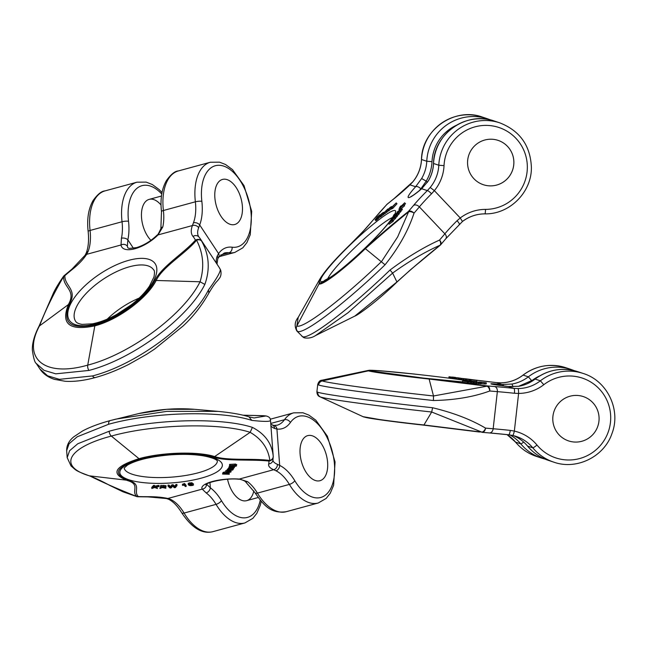 <?xml version="1.0" encoding="UTF-8"?>
<svg xmlns="http://www.w3.org/2000/svg" width="647" height="647" viewBox="0 0 647 647"><rect width="100%" height="100%" fill="white"/><g stroke="black" fill="none" stroke-linecap="round" stroke-linejoin="round"><path stroke-width="0.97" d="M484.781 383.897L486.188 383.986L486.318 382.83L479.815 382.24M472.981 383.372L473.531 383.404L473.669 382.248L473.119 382.207L472.981 383.372L471.388 383.153M475.86 383.574L476.499 383.622L476.637 382.466L475.99 382.417L475.86 383.574L473.014 383.25M453.062 378.446L454.356 378.519L454.485 377.363L453.191 377.29L453.062 378.446L451.962 378.341L448.872 377.945L449.002 376.789L455.351 377.549M484.53 384.011L484.902 382.854L484.53 384.011L481.101 383.598M458.068 379.077L458.723 379.15M456.75 378.972L458.48 379.158L458.61 377.994L456.879 377.816L456.75 378.972L454.687 378.681L454.817 377.524L454.946 378.738M467.546 381.762L468.193 381.811L468.056 382.975L462.379 382.207L462.508 381.051L467.546 381.762L467.417 382.919M468.193 381.811L471.509 382.086L471.38 383.242L468.072 382.887M466.697 380.25L469.326 380.662M478.651 383.76L479.144 383.792L479.273 382.628L478.78 382.603L478.651 383.76L476.516 383.509M480.608 383.873L481.069 383.897L481.198 382.733L480.737 382.709L480.608 383.873L479.152 383.695M471.048 381.043L476.815 381.576L476.944 380.412L471.178 379.878L471.048 381.043L470.555 380.962L470.684 379.805L471.348 379.862L470.458 379.757L470.329 380.921L471.218 381.026M470.458 379.757L469.447 379.595L469.318 380.76L470.329 380.921M463.26 378.697L458.82 378.083L466.212 378.907L463.26 378.697L463.131 379.862L465.468 380.04M461.028 378.39L460.899 379.546L463.139 379.789M458.82 378.083L458.691 379.239L460.907 379.482M578.555 395.543A23.357 23.13 108.3 0 0 568.592 440.914A23.357 23.13 108.3 0 0 598.936 421.246A23.357 23.13 108.3 0 0 578.555 395.543A23.357 23.13 108.3 0 0 568.592 440.914A23.357 23.13 108.3 0 0 597.893 426.017A23.357 23.13 108.3 0 0 578.555 395.543M369.898 370.755C368.774 369.688 383.833 370.812 415.075 374.12L380.04 370.763C366.364 369.858 369.947 370.424 368.167 370.448L368.418 370.836A4.675 4.626 -71.7 0 1 369.898 370.755C373.093 371.936 401.172 375.737 429.058 378.754L487.159 385.903A4.675 3.13 95 0 1 489.739 390.998C473.58 396.918 454.809 400.089 433.417 400.517C379.368 394.662 324.616 387.262 318.623 384.997A4.675 4.626 -71.7 0 1 322.271 380.937C328.102 383.137 381.099 390.303 433.498 395.972L487.062 386.17L429.228 379.053C400.663 375.964 371.588 372.033 368.418 370.836L322.271 380.937L321.818 380.234C319.958 380.315 318.599 381.73 317.717 384.488L318.623 384.997M494.437 386.518A4.675 3.478 94.6 0 1 497.357 391.637A102.776 2.968 -173.6 0 1 489.739 390.998A4.675 3.017 -102.1 0 0 487.062 386.17L487.159 385.903A98.109 2.839 6.4 0 0 494.437 386.518A39.71 1.148 -173.6 0 1 513.791 388.354L517.988 388.556A4.675 0.615 89.6 0 1 518.611 393.433L514.438 393.263A35.035 1.011 6.4 0 0 497.357 391.637L493.16 428.759A102.776 2.968 -173.6 0 1 485.541 428.12C471.024 419.547 453.377 412.754 432.6 407.747C378.552 401.9 323.799 394.492 317.806 392.228A4.675 4.626 108.3 0 0 320.459 396.975C326.29 399.175 379.288 406.34 431.686 412.01L481.869 432.115L424.036 424.982C395.471 421.893 366.404 417.962 363.226 416.757L319.933 396.773L363.226 416.757A4.675 4.626 108.3 0 0 363.711 416.951A4.675 4.626 108.3 0 0 363.719 416.951M517.988 388.556A37.372 37.008 108.3 0 0 540.374 380.808L535.134 379.069A37.372 37.008 -71.7 0 1 518.684 386.299L508.154 386.494A25.694 0.744 -173.6 0 1 491.081 383.954A25.694 0.744 -173.6 0 1 502.08 384.48A4.675 2.628 -84.7 0 1 503.673 385.919M482.161 432.333A98.109 2.839 6.4 0 0 489.189 432.916A39.71 1.148 -173.6 0 1 508.55 434.76L512.691 435.447A4.675 0.647 -77.2 0 0 514.349 431.104L510.24 430.384A35.035 1.011 6.4 0 0 493.16 428.759A4.675 3.478 -85.4 0 1 489.342 432.932L482.039 432.325A4.675 3.13 -85 0 0 485.541 428.12A4.675 3.081 112.2 0 1 481.869 432.115L423.834 425.16L431.686 412.01L432.6 407.747M508.154 386.494L513.791 388.354A4.675 1.189 96 0 1 514.438 393.263M518.611 386.308A4.675 0.574 80.3 0 1 518.643 386.291L535.134 379.069A46.721 46.261 108.3 0 1 577.86 371.702C562.421 367.051 548.163 369.51 535.077 379.069L535.069 379.118M512.869 386.777A4.675 0.574 -99.7 0 0 511.898 384.051L502.08 384.48L496.443 382.612L500.713 382.838A4.675 0.615 -90.4 0 0 500.665 382.838M489.189 432.916A4.675 3.478 -85.4 0 0 489.342 432.932L508.582 434.768A4.675 1.189 -84 0 0 510.24 430.384M484.66 382.854L478.052 382.037L484.902 382.854M453.66 377.266L451.274 377.055L453.636 377.274M451.97 377.136L451.274 377.055M455.512 377.403L454.687 377.33L454.558 378.495M454.752 377.33L452.488 377.072M452.488 377.055L453.191 377.29L452.091 377.177L451.962 378.341M452.091 377.177L450.951 377.039L450.822 378.204M450.951 377.039L450.069 376.902L449.94 378.066M450.069 376.902L449.616 378.042M449.754 376.886L449.002 376.789M458.86 377.929L456.58 377.686L458.86 377.969M456.879 377.816L459.483 378.139M460.26 378.099L458.844 378.083M458.852 377.994L456.127 377.694M455.803 377.638L458.61 377.994M455.836 377.686L455.706 378.843M470.717 382.021L470.587 383.178M471.509 382.086L465.452 381.423M465.468 381.293L462.508 381.051M467.7 379.296L468.719 379.401L467.7 379.296M466.374 379.102L466.786 379.118M467.886 379.215L466.163 379.126L467.878 379.247M466.827 379.093L466.163 379.126L466.026 380.282M468.832 379.296L470.733 379.684M478.78 382.603L471.752 381.827M471.76 381.762L473.539 381.948M473.547 381.859L479.273 382.628M475.399 381.965L481.198 382.733M480.737 382.709L475.391 382.086M469.94 381.673L472.132 381.94L469.932 381.746M473.119 382.207L467.474 381.617M467.49 381.455L476.637 382.466M475.99 382.417L474.3 382.223L474.17 383.38M474.3 382.223L473.135 382.175M473.151 382.094L472.496 382.094M472.504 382.021L472.1 382.037M471.784 381.956L473.669 382.248M469.447 379.595L476.944 380.412M471.178 379.878L470.684 379.805M469.811 379.668L469.682 380.832M463.923 378.794L463.794 379.951M461.707 378.479L461.578 379.643M459.491 378.171L459.354 379.336M485.485 382.749L482.516 382.393L485.517 382.741M479.362 382.021L481.465 382.312M481.4 382.223L480.624 382.207M480.632 382.142L480.131 382.126M480.211 382.142L486.188 382.798M482.387 382.426L481.772 382.304M161.03 205.034A23.357 12.883 74.8 0 0 149.158 199.381A23.357 12.883 74.8 0 0 141.467 216.486A23.357 12.883 74.8 0 0 150.921 240.336M199.195 237.336A102.776 43.85 146.6 0 1 200.441 239.01L219.042 267.235A102.776 43.85 146.6 0 1 220.295 269.443C220.514 271.966 216.575 278.8 208.463 289.929C191.722 323.662 136.428 364.682 92.529 375.931A4.675 2.58 74.8 0 0 95.246 377.565M95.19 324.77C117.883 318.898 146.287 297.846 154.932 280.442C161.604 266.621 183.23 253.761 195.41 240.166A98.109 41.853 -33.4 0 0 193.024 236.454A4.675 4.222 -39.8 0 1 198.944 236.996L200.441 239.01A102.776 43.85 146.6 0 1 201.694 241.226C209.175 254.764 210.226 269.168 204.84 284.429C188.099 318.162 132.813 359.182 88.906 370.44A4.675 2.58 -105.2 0 1 87.733 365.118C44.376 377.565 21.513 358.64 39.742 325.392C45.347 310.552 53.353 294.199 63.746 276.326C62.573 287.171 76.467 289.977 68.59 304.147C60.486 323.864 69.237 331.102 94.826 325.862L87.733 365.118C130.298 354.192 183.821 314.482 200.069 281.777C204.509 267.26 203.344 253.398 196.583 240.191C185.277 253.786 163.052 266.427 156.242 280.305C147.403 298.13 118.118 319.893 94.826 325.862A4.675 2.58 -105.2 0 1 95.19 324.77C70.288 329.857 61.78 322.821 69.658 303.637C77.624 289.468 64.498 286.063 64.862 275.679A98.109 41.853 146.6 0 1 72.561 269.225A39.71 16.943 -33.4 0 0 86.649 254.328L88.146 251.44A4.675 3.098 -159.3 0 0 86.261 252.961C88.421 247.17 89.051 240.021 88.154 231.537A4.675 1.043 -6.5 0 1 90.07 230.453L122.04 221.751A46.721 25.759 -105.2 0 1 137.002 182.187L146.149 182.106L152.344 184.532L159.227 189.636L162.033 192.531M157.067 235.136C150.913 241.072 144.103 245.221 136.646 247.591L129.214 248.432L128.009 247.963A21.019 8.969 146.6 0 1 127.386 246.305L127.847 239.802A4.675 2.677 -167.6 0 0 121.434 238.217L121.021 244.978A25.694 10.959 -33.4 0 0 134.932 248.747A25.694 10.959 -33.4 0 0 158.054 234.901A4.675 1.852 44.9 0 0 157.067 235.136C157.553 235.371 158.83 233.179 160.885 228.569A4.675 2.677 12.4 0 1 162.801 226.96L158.054 234.901L192.418 225.552L193.445 222.794A4.675 3.098 20.7 0 1 199.688 224.946L198.661 227.72A35.035 14.946 -33.4 0 0 198.775 236.762A35.035 14.946 -33.4 0 0 198.872 236.915M240.247 219.608A23.357 12.883 -105.2 0 1 234.756 224.509A23.357 12.883 -105.2 0 1 216.195 205.35A23.357 12.883 -105.2 0 1 222.495 179.429A23.357 12.883 -105.2 0 1 236.171 187.541A23.357 12.883 -105.2 0 1 240.247 219.608A23.357 12.883 -105.2 0 1 234.756 224.509A23.357 12.883 -105.2 0 1 216.195 205.35A23.357 12.883 -105.2 0 1 222.495 179.429A23.357 12.883 -105.2 0 1 238.986 192.733A23.357 12.883 -105.2 0 1 240.247 219.608M218.621 257.296A4.675 3.558 -144.4 0 0 218.565 253.584L217.263 255.945A35.035 14.946 -33.4 0 0 216.729 263.725M220.295 269.443A4.675 4.553 -18.6 0 1 220.764 270.43A4.675 4.675 0 0 0 220.546 269.896A4.675 4.222 154.3 0 0 220.295 269.443M217.004 264.146L217.715 258.97A4.675 3.639 -159.2 0 0 217.263 255.945M63.455 276.398A4.675 0.841 36.9 0 1 63.746 276.326A4.675 3.761 -163.3 0 1 64.862 275.679A4.675 1.318 -131.4 0 0 64.102 275.695A4.675 4.675 0 0 0 63.455 276.398C58.068 284.203 54.445 290.382 52.593 294.943L38.998 326.25C34.323 335.437 32.107 343.371 32.35 350.067C33.498 358.195 34.817 362.668 36.289 363.493L39.912 368.992C43.284 373.942 48.169 377.403 54.558 379.368L65.161 381.269C74.041 381.843 84.07 380.606 95.271 377.557C106.043 374.613 117.22 370.213 128.793 364.374L146.351 354.475L154.576 349.105L183.141 325.951C193.316 316.448 201.88 305.505 208.844 293.115C216.106 280.774 217.999 280.741 217.813 280.377L219.511 278.178C220.959 276.277 221.371 273.697 220.764 270.43M127.386 246.305A4.675 4.149 171.3 0 0 121.021 244.978L86.649 254.328A4.675 3.017 -146.8 0 0 85.064 255.298L86.261 252.961M201.694 241.226A4.675 3.664 151.8 0 0 196.583 240.191A4.675 2.823 35.7 0 0 195.41 240.166A4.675 4.222 -25.7 0 1 201.694 241.226M193.024 236.454A39.71 16.943 146.6 0 1 192.418 225.552A4.675 3.639 20.8 0 1 198.661 227.72M192.288 483.988L189.037 484.522L193.453 484.999L192.976 485.323C190.024 485.937 188.487 485.606 188.382 484.328L192.288 483.988L192.199 482.872L188.293 483.212L188.212 484.643L188.293 483.212M193.372 483.875L192.232 483.252M160.755 485.379L159.922 488.477L160.755 485.379L165.955 485.646L166.044 486.762L164.338 487.417M164.346 487.547L165.867 488.283L165.705 487.118M230.243 464.57L229.499 465.015L229.588 466.147M229.604 464.376L229.677 465.735L229.604 464.376L235.67 464.045L236.276 464.967M183.578 485.048L184.662 484.635L186.174 486.415L186.085 485.299L184.581 483.519L182.422 484.296L182.511 485.412L183.578 485.048L183.489 483.924M229.232 468.08L229.475 467.457L234.61 466.94L233.826 467.288L233.777 468.153L231.602 468.185L231.238 467.409L229.96 467.781L230.494 468.355L229.232 468.08L229.103 466.649L229.612 466.236M153.654 486.504L151.835 488.501L151.754 487.377L153.574 485.387L154.479 485.387L154.56 486.512L153.654 486.504L153.574 485.387M154.536 486.14L159 485.412L159.081 486.528L157.811 486.528L157.731 485.404M156.744 487.054L157.407 488.525L155.466 487.337L159.081 486.528M225.811 470.628L225.722 472.019L225.811 470.628L227.137 470.167M168.956 485.064L167.994 485.137L168.074 486.253L169.037 486.18L168.956 485.064L170.46 486.609L171.9 484.838L173.081 484.749L174.714 486.285L175.952 484.53L176.922 484.457L177.003 485.573L175.345 487.636L174.342 487.709L172.595 486.148L171.123 487.951L170.048 488.032L168.074 486.253M222.867 472.706L222.568 474.065L223.288 472.739M222.956 473.83L223.684 473.879L223.441 472.302L225.714 471.857M223.369 473.669L224.331 473.135L227.906 473.159L228.391 473.442L226.951 474.097L229.264 474.259L229.184 473.143L228.375 473.086M227.315 469.382L227.186 470.757L227.315 469.382L227.857 469.342M228.027 468.525L227.898 469.9L228.027 468.525L228.569 468.485M228.739 467.668L228.609 469.043L229.151 467.708M231.367 467.918L230.72 467.854M227.542 479.257A23.357 12.883 74.8 0 0 246.653 500.657A23.357 12.883 74.8 0 0 253.818 490.879M268.691 463.915A4.675 4.472 14.3 0 0 272.88 460.591L273.244 456.572A102.776 28.258 175.7 0 0 273.212 456.208C271.975 443.551 265.044 433.943 252.403 427.384C221.023 417.113 152.692 418.957 109.141 431.25A4.675 2.58 74.8 0 0 111.341 436.078C67.652 447.538 57.405 466.536 89.828 475.949C102.477 482.29 118.215 489.172 137.027 496.613C130.548 491.526 141.159 484.449 127.249 480.486C110.362 473.798 114.284 466.527 139.016 458.691L111.341 436.078C153.574 424.165 219.713 422.386 250.146 432.333C261.639 438.989 268.206 448.371 269.864 460.478C253.26 458.141 227.744 460.89 214.901 456.645C198.33 451.218 162.122 452.172 139.016 458.691A4.675 2.58 74.8 0 0 139.906 459.192C162.446 452.86 197.537 451.905 213.728 457.194C226.426 461.481 251.554 459.144 268.893 461.052A98.109 26.972 -4.3 0 1 268.691 463.915A39.71 10.918 175.7 0 0 273.641 469.706L275.937 470.773A4.675 3.51 -64 0 0 279.674 465.403L277.369 464.311A35.035 9.632 -4.3 0 1 272.945 460.324M273.244 456.572L270.535 420.736A102.776 28.258 175.7 0 0 270.503 420.372C270.325 421.707 264.122 421.723 251.869 420.404C220.498 410.133 152.166 411.977 108.615 424.27A4.675 2.58 -105.2 0 1 110.136 420.615A4.675 2.58 -105.2 0 1 110.176 420.599L138.838 413.546L166.635 409.308L194.674 409.325L218.104 411.387M206.49 484.11L210.348 487.814A4.675 3.195 126.6 0 1 206.167 492.917L202.236 489.124A25.694 7.068 -4.3 0 1 212.362 481.505A25.694 7.068 -4.3 0 1 239.277 479.055A4.675 2.143 -85.8 0 1 238.597 479.233C239.875 479.039 242.067 479.734 245.164 481.328A4.675 3.195 -53.4 0 0 247.534 481.659L239.277 479.055L273.641 469.706A4.675 3.963 -67 0 0 277.369 464.311M139.906 459.192C115.853 466.819 112.036 473.887 128.462 480.397C142.445 484.328 132.821 491.437 138.345 496.564A98.109 26.972 175.7 0 0 148.228 496.686A39.71 10.918 -4.3 0 1 167.872 498.473L170.638 499.419A4.675 3.51 116 0 1 168.568 499.266L166.505 498.554A4.675 3.34 102.7 0 0 167.872 498.473L202.236 489.124A4.675 4.44 147 0 0 206.498 484.215M115.991 419.102L110.136 420.607C99.031 423.631 89.852 427.085 82.59 430.967L73.952 436.701C69.035 440.591 66.601 445.241 66.649 450.66L67.183 457.639L71.041 465.969C76.548 470.563 74.785 470.515 89.318 475.836C94.947 477.85 101.733 481.036 109.675 485.396L123.019 491.825L136.84 496.613A4.675 1.262 -75.6 0 0 137.027 496.613A4.675 4.092 116.8 0 0 138.345 496.564A4.675 1.593 91.6 0 1 137.876 496.759L147.904 496.88L166.505 498.554M315.542 480.567A23.357 12.883 -105.2 0 1 300.572 457.736A23.357 12.883 -105.2 0 1 307.721 435.625A23.357 12.883 -105.2 0 1 327.608 462.403A23.357 12.883 -105.2 0 1 319.982 480.705A23.357 12.883 -105.2 0 1 315.542 480.567A23.357 12.883 -105.2 0 1 300.572 457.736A23.357 12.883 -105.2 0 1 307.721 435.625A23.357 12.883 -105.2 0 1 326.282 454.784A23.357 12.883 -105.2 0 1 319.982 480.705A23.357 12.883 -105.2 0 1 315.542 480.567M273.794 425.435A4.675 3.801 97 0 1 276.924 429.042L274.66 428.476A35.035 9.632 -4.3 0 1 270.931 425.985M273.212 456.208A4.675 4.092 174.2 0 1 269.864 460.478A4.675 3.146 -79.2 0 1 268.893 461.052A4.675 4.489 -7 0 0 273.212 456.208M218.088 411.387C231.367 412.649 241.832 414.509 249.483 416.959L254.085 417.954L266.03 415.948L263.547 415.714M264.3 415.786L242.948 415.196M270.462 420.04A4.675 4.489 173 0 1 270.503 420.372A4.675 4.666 -17.7 0 0 270.292 419.329C270.131 417.744 268.715 416.619 266.038 415.948L266.038 415.948M272.46 425.111A4.675 3.963 113 0 1 274.66 428.476M184.662 484.635L184.581 483.519M186.174 486.415L185.325 486.528L184.152 485.145L182.511 485.412M184.12 484.708L184.031 483.592M233.535 466.115L233.979 465.824L233.567 465.581L230.381 466.058L233.535 466.115L233.494 465.573M233.567 465.581L233.979 465.783M229.693 465.492L235.751 465.161L236.357 466.083L235.104 466.317L235.031 465.387M235.104 466.317L235.209 465.387M235.176 465.387L235.265 466.066L235.176 465.387L234.141 465.444L234.772 465.759L234.691 464.643M234.141 465.444C235.168 466.115 234.068 466.487 230.85 466.568L229.588 466.131L229.499 465.015M229.903 466.422L229.588 466.131L230.324 465.694L229.677 465.735M235.751 465.161L235.67 464.045M236.705 464.497L236.357 466.083M230.381 466.058L230.817 466.293L230.777 465.791M232.208 467.967L233.559 467.757L232.03 467.377L232.208 467.967L232.16 467.369M232.41 468.048L232.362 467.36M233.276 467.983L233.235 467.417M233.826 467.288L233.777 468.153M231.359 467.821L231.238 467.409M230.736 468.104L230.688 467.433M229.475 467.457L229.394 466.341M233.89 467.029L233.834 466.309M234.61 466.94L234.546 466.066M151.835 488.501L154.714 487.506L157.407 488.525M157.811 486.528L153.687 487.466L154.56 486.512M227.315 472.245L228.359 471.404L226.636 471.776L227.315 472.245L227.267 471.517M229.701 471.461L230.963 471.477C232.224 472.577 224.323 472.917 225.892 471.752L229.402 471.186L228.059 472.27L230.097 471.873L229.636 470.555M230.138 471.218L230.081 470.515M230.882 470.442L231.036 471.606L230.947 470.482M229.402 471.186L229.353 470.579M169.037 486.18L170.549 487.725L170.46 486.609M170.549 487.725L170.759 486.237M170.848 487.353L171.989 485.954L171.9 484.838M171.989 485.954L173.17 485.865L173.081 484.749M173.17 485.865L174.197 486.77L174.116 485.646M174.197 486.77L174.803 487.401L174.714 486.285M174.803 487.401L175.022 485.848M175.102 486.965L176.041 485.646L175.952 484.53M176.041 485.646L177.003 485.573M164.257 487.215L164.831 487.078L163.804 486.617L161.669 486.69L161.362 487.345L164.257 487.215L164.209 486.617M165.867 488.283L162.3 487.531L159.922 488.477M160.844 486.495L166.044 486.762M164.953 487.781L164.92 487.345M227.493 473.434L224.218 473.79L227.445 473.41M229.264 474.259L222.568 474.065M223.361 473.604L223.28 472.545M224.331 473.135L224.25 472.011M227.906 473.159L227.857 472.512M228.82 468.792L233.421 469.221L229.151 469.771L232.75 470.037L232.71 469.528M232.75 470.037L227.186 470.757M227.396 470.506L230.486 470.102M230.502 470.256L227.898 469.9M228.116 469.641L231.214 469.269M231.222 469.415L228.609 469.043M233.421 469.221L233.349 468.25M189.797 484.926L191.674 485.396L192.644 484.959L191.811 484.603L189.797 484.926L190.161 485.412L190.121 484.797M190.865 485.468L190.808 484.652M191.674 485.396L191.609 484.595M191.261 483.77L191.18 482.654M189.037 484.522L189.304 484.935L189.256 484.288M190.639 484.449L190.606 484.013M193.404 483.754L193.453 484.999M189.814 483.867L189.725 482.751M404.375 205.148L405.41 203.668M396.886 216.753L397.258 216.268L396.465 215.427L396.085 215.912L396.886 216.753L395.487 217.821M398.859 214.246L399.296 213.688L398.503 212.847L398.059 213.405L398.859 214.246L396.765 216.171M378.996 217.958L379.846 216.713L379.045 215.863L378.204 217.117L378.996 217.958L378.204 218.775L375.883 220.692L375.082 219.851L377.233 216.98L379.724 214.853L379.999 215.483M404.569 205.786L403.914 204.662L404.569 205.786L400.97 208.892M403.768 204.937L398.835 209.159L399.636 210L400.169 209.668M382.749 214.82L383.234 214.383M381.843 215.961L383.097 214.707L382.296 213.866L381.043 215.119L381.843 215.961L380.258 217.109L379.465 216.268L380.468 217.02M392.211 220.554L392.664 220.02L393.457 220.862L393.012 221.395L389.138 224.194L388.337 223.352L392.211 220.554L393.012 221.395M392.664 220.02L391.241 220.805L394.977 217.279L395.77 218.12L393.206 220.595M388.976 210.809L388.184 209.968L388.54 209.021L390.473 207.711L388.976 208.536L389.987 207.558C392.017 206.256 391.419 207.064 388.184 209.968L387.715 210.178L388.515 211.019L391.249 208.763M400.744 211.731L401.075 211.262L400.275 210.421L399.951 210.89L400.744 211.731L398.948 213.316M402.054 209.871L402.353 209.434L401.561 208.593L401.253 209.03L402.054 209.871L400.8 210.979M392.891 208.261L396.991 203.765L396.199 202.923L392.098 207.42L392.891 208.261L391.71 207.663L392.187 207.145L391.524 207.736L392.325 208.577L392.98 207.986M391.524 207.736L391.031 208.108L391.516 209.046L390.731 208.213L391.516 209.046L392.325 208.577M385.935 211.504L387.197 209.693L382.531 213.995L387.949 208.916L385.935 211.504L386.728 212.345L388.151 210.639M384.221 212.758L385.022 213.599L386.534 212.135M382.531 213.995L383.323 214.836L384.828 213.397M474.769 145.712A23.357 23.13 108.3 0 0 483.366 184.719A23.357 23.13 108.3 0 0 507.507 146.376A23.357 23.13 108.3 0 0 474.769 145.712A23.357 23.13 108.3 0 0 483.366 184.719A23.357 23.13 108.3 0 0 512.667 169.813A23.357 23.13 108.3 0 0 474.769 145.712M319.942 282.731C315.776 281.89 330.528 263.386 351.038 243.773C367.431 228.124 374.039 218.079 387.027 204.331A4.675 1.148 -135.2 0 0 386.898 204.403L363.687 230.761L350.981 243.773C335.332 258.921 324.923 270.745 319.764 279.229L319.044 283.928A4.675 4.626 -71.7 0 1 319.942 282.731C323.282 284.373 344.689 268.076 365.021 248.399C380.121 234.772 394.597 222.447 408.443 211.415A4.675 2.855 41.1 0 1 414.031 213.138C408.225 230.761 398.568 247.979 385.054 264.793C345.635 302.942 303.92 334.717 297.58 331.41A4.675 4.626 -71.7 0 1 296.852 326.007C303.014 329.194 343.395 298.437 381.609 261.453L397.638 236.939L408.597 211.828C394.921 222.924 380.517 235.201 365.377 248.642C344.552 268.804 322.4 285.683 319.044 283.928L296.852 326.007L298.194 317.386C294.717 321.648 294.272 326.177 296.844 330.957L297.58 331.41M440.292 245.156A4.675 0.55 -132.6 0 0 440.316 245.084A4.675 2.855 -138.9 0 0 440.647 244.792A4.675 2.855 -138.9 0 0 439.531 240.069C423.769 247.178 407.262 257.166 390.02 270.034C350.601 308.19 308.886 339.958 302.553 336.658A4.675 4.626 108.3 0 0 304.462 337.863C308.409 338.527 312.089 337.774 315.469 335.599L354.742 316.132C357.718 315.404 378.406 300.37 396.951 282.068L410.918 269.419L440.292 245.156A4.675 0.55 -132.6 0 1 440.162 245.164C426.357 256.131 411.945 268.392 396.926 281.963L354.799 316.108M420.857 188.843L426.219 181.12L421.618 178.556L415.625 186.732A4.675 2.337 -137.5 0 1 420.857 188.843A21.019 2.58 -43.4 0 0 418.997 190.938M430.198 187.468L434.363 190.647L431.541 193.785A35.035 4.303 -43.4 0 0 419.361 206.886A102.776 12.616 136.6 0 1 414.031 213.138A4.675 2.653 -154.5 0 0 408.597 211.828A4.675 0.55 47.4 0 1 408.443 211.415A98.109 12.042 -43.4 0 0 413.53 205.455A39.71 4.877 136.6 0 1 427.335 190.606L430.198 187.468A37.372 37.008 108.3 0 0 438.795 165.228L433.555 163.497A37.372 37.008 -71.7 0 1 428.403 180.804L421.698 188.746A25.694 3.154 136.6 0 1 408.411 197.594A25.694 3.154 136.6 0 1 415.625 186.732L409.988 184.864L412.932 181.742A37.372 37.008 108.3 0 0 421.529 159.51L426.769 161.249A37.372 37.008 -71.7 0 1 421.618 178.556M462.468 221.484L460.243 217.974L457.041 220.724A35.035 4.303 -43.4 0 0 444.861 233.818A102.776 12.616 136.6 0 1 439.531 240.069A4.675 2.911 57.5 0 1 440.162 245.164C424.869 251.958 409.025 261.267 392.624 273.091L396.926 281.963M411.702 196.332L411.104 196.421C412.042 196.276 415.625 193.655 421.852 188.56A4.675 1.787 49.5 0 0 421.698 188.746L427.335 190.606A4.675 0.865 45.2 0 1 431.541 193.785M428.387 180.837L428.354 180.804C431.476 175.434 433.199 169.66 433.514 163.465L433.555 163.497A46.721 46.261 108.3 0 1 494.494 121.102C466.762 110.774 433.838 133.67 433.514 163.465L433.555 163.448M459.208 224.274A4.675 0.865 -134.8 0 0 459.313 224.226A4.675 0.865 -134.8 0 0 457.041 220.724M398.835 209.159L403.914 204.662M400.169 208.205L401.043 208.973M399.741 208.73L400.412 209.442M399.377 208.827L400.145 209.636M378.446 216.438L376.772 218.362L378.455 216.462M376.271 218.646L376.772 218.362M379.724 214.853L379.15 215.524L379.603 216.001M379.182 215.435L377.557 216.947M377.492 216.874L377.12 217.376C379.223 215.475 379.587 215.394 378.204 217.117L377.411 217.934L378.204 218.775M377.411 217.934L376.562 218.678L377.355 219.519M376.562 218.678L375.867 219.107L376.659 219.948M375.867 219.107L376.449 220.239M375.656 219.398L375.082 219.851M380.816 214.723L382.757 212.976L380.84 214.747M382.369 213.235L382.789 213M381.043 215.119L379.676 216.179L380.921 214.214L383.412 212.353L383.736 212.693M383.412 212.353L383.137 213.34M382.903 213.089L382.692 213.809M382.442 213.542L382.029 214.06M381.956 213.979L381.552 214.505M381.447 214.4L380.525 215.394M380.193 215.597L382.296 213.866M380.258 215.758L381.059 216.599M394.419 217.934L395.22 218.775M394.977 217.279L391.2 220.692L391.031 220.158L391.386 220.53M391.031 220.158L390.651 221.476L388.337 223.352M388.556 209.199L390.052 208.188L388.734 209.393M389.987 207.558L391.475 206.555L392.268 207.404M399.951 210.89L394.937 215.694M394.735 215.475L398.77 211.795M398.714 211.739L396.182 214.052M395.924 213.785L399.903 210.081M399.846 210.024L397.404 212.289M397.161 212.03L401.561 208.593M401.253 209.03L396.668 213.065L400.275 210.421M395.171 215.839L392.672 218.346L395.18 215.823M396.085 215.912L391.807 219.196L392.292 219.713M391.807 219.196L393.036 217.635C394.888 215.597 395.738 214.909 395.576 215.58L398.503 212.847M398.059 213.405L396.813 214.545L397.606 215.386M396.813 214.545L396.231 215.605M395.964 215.33L395.705 216.009M395.495 215.783L395.382 216.26M394.985 216.357L396.465 215.427M393.853 205.164L391.524 207.582L393.78 205.342M390.723 208.205L396.199 202.923M386.437 211.132L387.238 211.973M384.739 212.378L385.539 213.219M383.04 213.623L383.833 214.464M404.132 203.457L401.933 205.422L404.14 203.384M401.083 205.811L400.161 206.983L400.776 206.668L404.61 202.826L400 207.42L400.064 206.822L401.083 205.811L401.407 206.142M401.892 205.714L401.375 205.883M399.587 207.485L400.331 207.768M404.61 202.826L405.523 203.668M474.68 379.975A4.675 2.507 -82.5 0 1 474.761 379.983L465.816 378.827A4.675 4.675 0 0 0 465.711 378.81A4.675 1.472 -84.1 0 1 465.751 378.818A98.109 2.839 -173.6 0 1 474.68 379.975A39.71 1.148 6.4 0 0 496.443 382.612L500.689 382.838A37.372 37.008 108.3 0 0 523.108 375.09L528.348 376.821A37.372 37.008 -71.7 0 1 511.898 384.051M372.656 371.241L423.696 378.115L462.411 381.9A51.388 1.488 -173.6 0 1 382.191 372.866A51.388 1.488 -173.6 0 1 400.372 372.632A51.388 1.488 -173.6 0 1 472.084 381.779M543.795 384.706A42.047 41.634 108.3 0 1 601.831 391.888A42.047 41.634 108.3 0 1 595.208 450.522A42.047 41.634 108.3 0 1 536.978 445.031A42.047 41.634 108.3 0 0 514.349 431.104L518.611 393.433A42.047 41.634 -71.7 0 0 543.795 384.706L540.374 380.808A46.721 46.261 -71.7 0 1 583.101 373.44L577.86 371.702M317.717 384.504L316.909 391.718L317.806 392.228M583.101 373.44C607.266 380.719 621.241 409.891 611.957 433.563C604.193 456.782 576.598 470.345 553.727 462.136A46.721 46.261 -71.7 0 1 532.804 447.829L527.564 446.098A46.721 46.261 108.3 0 0 548.486 460.397C540.164 457.591 533.177 452.819 527.523 446.074A4.675 0.55 -39.7 0 0 527.564 446.098A37.372 37.008 108.3 0 0 513.411 435.625M433.417 400.517L433.498 395.972L429.058 378.754M527.507 446.034A4.675 0.55 -39.7 0 0 527.523 446.074C523.585 441.359 518.789 437.833 513.12 435.504M536.978 445.031A4.675 0.55 140.3 0 1 532.804 447.829A37.372 37.008 -71.7 0 0 512.691 435.447L516.063 436.393M527.62 383.55A42.047 41.634 108.3 0 0 531.769 380.727A42.047 41.634 -71.7 0 1 539.922 375.794M541.701 458.149L536.46 456.418A46.721 46.261 -71.7 0 1 515.538 442.111L520.778 443.85A46.721 46.261 108.3 0 0 541.701 458.149L545.138 459.144M523.043 375.139L523.108 375.09A46.721 46.261 -71.7 0 1 565.834 367.714L571.075 369.453A46.721 46.261 108.3 0 0 528.348 376.821L531.769 380.727M496.443 382.612L474.761 379.983A4.675 2.507 -82.5 0 1 474.849 379.991M523.674 442.079A4.675 0.55 140.3 0 1 520.778 443.85A37.372 37.008 108.3 0 0 509.893 434.93M515.497 442.087A4.675 0.55 -39.7 0 0 515.538 442.111A37.372 37.008 -71.7 0 0 507.046 434.606L515.497 442.087C521.15 448.832 528.138 453.612 536.46 456.418M423.85 425.16L479.54 432.034M364.657 417.153C367.844 418.342 395.932 422.135 423.817 425.152L424.036 424.982M161.758 194.019A42.047 23.187 74.8 0 0 136.946 188.326A42.047 23.187 74.8 0 0 128.518 221.282A4.675 1.043 173.5 0 0 122.04 221.751A37.372 20.607 -105.2 0 1 121.434 238.217M133.468 248.335L127.847 239.802A42.047 23.187 74.8 0 0 128.518 221.282M39.936 369L47.611 375.81L59.378 379.336L92.529 375.931M36.305 363.501L43.988 370.31L55.755 373.837L88.906 370.44M107.273 319.108A46.721 19.928 146.6 0 1 139.154 298.105M129.715 266.701A46.721 19.928 146.6 0 1 153.63 269.864C154.625 270.381 154.73 272.767 153.946 277.029L149.425 286.2C143.634 294.66 135.118 302.634 123.876 310.131C112.772 317.289 102.299 321.858 92.456 323.823L82.023 324.39C78.473 323.759 76.338 322.724 75.61 321.276A46.721 19.928 146.6 0 1 87.547 291.999A46.721 19.928 146.6 0 1 129.715 266.701M88.154 231.537C86.779 219.163 88.404 208.868 93.014 200.651C97.543 194.31 101.555 191.059 105.04 190.889A46.721 25.759 74.8 0 0 90.07 230.453A37.372 20.607 74.8 0 1 88.146 251.44M201.856 201.338A42.047 23.187 -105.2 0 1 221.347 165.511A42.047 23.187 -105.2 0 1 250.721 210.089A42.047 23.187 -105.2 0 1 232.079 247.203A42.047 23.187 74.8 0 0 218.565 253.584L199.688 224.946A42.047 23.187 -105.2 0 0 201.856 201.338A4.675 1.043 173.5 0 0 195.37 201.807L163.4 210.501A46.721 25.759 -105.2 0 1 178.37 170.937L210.34 162.243A46.721 25.759 74.8 0 0 195.37 201.807A37.372 20.607 74.8 0 1 193.445 222.794M217.715 258.97L218.597 257.328L224.226 253.058A37.372 20.607 -105.2 0 1 228.957 252.767L220.667 255.023M232.079 247.203A4.675 3.801 97.5 0 1 228.957 252.767A46.721 25.759 74.8 0 0 234.861 252.403L219.074 256.697M208.844 293.083L208.463 289.929M220.619 270.066A4.675 4.222 154.3 0 0 220.546 269.896L219.042 267.235M160.885 228.569L161.483 211.585A4.675 1.043 -6.5 0 1 163.4 210.501A37.372 20.607 -105.2 0 1 162.801 226.96M128.899 260.288A51.388 21.925 -33.4 0 0 68.17 317.661A51.388 21.925 -33.4 0 0 139.817 298.17A51.388 21.925 -33.4 0 0 128.899 260.288M39.006 326.282L69.658 303.637M72.561 269.225A4.675 0.89 -128.6 0 0 71.971 269.103L64.102 275.695M204.84 284.429L200.069 281.777L154.932 280.442M201.363 478.117A51.388 14.129 -4.3 0 1 120.14 473.879A51.388 14.129 -4.3 0 1 191.787 454.388A51.388 14.129 -4.3 0 1 201.363 478.117M209.952 482.573L210.348 487.814A42.047 23.187 -105.2 0 1 221.468 500.689A42.047 23.187 74.8 0 0 260.248 500.212M67.191 457.623L69.609 450.724L77.761 443.761L109.141 431.25M66.665 450.644L69.083 443.745L77.236 436.782L108.615 424.27M124.184 467.967A46.721 12.843 175.7 0 0 150.322 477.316A46.721 12.843 175.7 0 0 198.265 472.787A46.721 12.843 175.7 0 0 217.352 460.931M170.638 499.419A37.372 20.607 -105.2 0 1 184.08 513.055L216.049 504.361A37.372 20.607 74.8 0 0 206.167 492.917M168.568 499.266C173.145 501.49 177.537 506.003 181.734 512.804A4.675 1.771 -30.9 0 0 184.08 513.055A46.721 25.759 74.8 0 0 212.928 531.648L244.898 522.946A46.721 25.759 -105.2 0 1 216.049 504.361A4.675 1.771 149.1 0 0 221.468 500.689M89.302 475.828L128.462 480.397M290.398 422.507A42.047 23.187 -105.2 0 1 325.223 434.032A42.047 23.187 -105.2 0 1 329.493 490.628A42.047 23.187 -105.2 0 1 294.797 480.737A42.047 23.187 74.8 0 0 279.674 465.403L276.924 429.042A42.047 23.187 -105.2 0 0 290.398 422.507A4.675 3.542 -144.8 0 0 284.486 419.709L270.745 423.453M275.937 470.773A37.372 20.607 -105.2 0 1 289.379 484.409L257.417 493.103A37.372 20.607 74.8 0 0 247.534 481.659M294.797 480.737A4.675 1.771 149.1 0 1 289.379 484.409A46.721 25.759 74.8 0 0 318.227 503.002L286.265 511.696A46.721 25.759 -105.2 0 1 257.417 493.103A4.675 1.771 -30.9 0 1 255.064 492.852L245.173 481.336M318.227 503.002L326.161 498.441L330.261 493.216L333.617 485.331L335.065 461.95L327.374 436.199L315.841 420.21L308.902 415.107L302.917 412.77L293.698 412.843A46.721 25.759 74.8 0 0 284.486 419.709A37.372 20.607 74.8 0 1 277.118 425.208L273.738 425.427L270.802 424.27M252.403 427.384L250.146 432.333L213.728 457.194M116.007 419.102L166.797 411.363L218.055 411.379M248.982 416.854L251.869 420.404M163.869 486.398L163.788 485.274M393.772 198.912A4.675 2.758 -128.2 0 1 394.063 198.605L387.262 204.08A4.675 2.353 -129.3 0 0 387.027 204.331A98.109 12.042 136.6 0 1 393.772 198.912A39.71 4.877 -43.4 0 0 409.988 184.864M394.977 210.526A51.388 6.308 136.6 0 1 345.425 265.812A51.388 6.308 136.6 0 1 333.674 261.922A51.388 6.308 136.6 0 1 394.977 210.526M444.036 165.632A42.047 41.634 108.3 0 1 487.062 125.405A42.047 41.634 108.3 0 1 527.337 167.945A42.047 41.634 108.3 0 1 485.476 209.393A42.047 41.634 108.3 0 0 460.243 217.974L434.363 190.647A42.047 41.634 -71.7 0 0 444.036 165.632L438.795 165.228A46.721 46.261 -71.7 0 1 499.743 122.841L494.494 121.102M296.884 330.997L302.553 336.658M413.53 205.455A4.675 3.227 39.8 0 1 419.361 206.886L444.861 233.818A4.675 3.227 -140.2 0 1 445.807 238.743L440.656 244.792A4.675 4.675 0 0 1 440.308 245.148M456.564 125.195A42.047 41.634 -71.7 0 0 432.01 161.645A42.047 41.634 108.3 0 1 426.219 181.12L427.384 182.349M392.511 217.513A46.721 5.734 -43.4 0 0 357.273 245.286A46.721 5.734 -43.4 0 0 327.617 278.954M385.054 264.793L365.021 248.399M485.476 209.393A4.675 0.615 89.9 0 1 484.87 213.866A4.675 0.615 89.9 0 1 484.846 213.858A37.372 37.008 -71.7 0 0 462.411 221.484M394.063 198.605L412.875 181.742C418.148 175.256 421.019 167.84 421.488 159.485L421.529 159.51A46.721 46.261 -71.7 0 1 482.468 117.115L487.717 118.854A46.721 46.261 108.3 0 0 426.769 161.249L432.01 161.645M387.262 204.08A4.675 4.675 0 0 0 386.898 204.403A4.675 1.148 -135.2 0 0 386.825 204.533M315.51 335.575L348.037 312.744L392.624 273.091L390.02 270.034M553.727 462.136L548.486 460.397M492.181 384.221L508.202 386.494L518.651 386.291M368.159 370.448L321.802 380.234M500.689 382.838C508.963 382.709 516.419 380.129 523.051 375.09C536.137 365.523 550.395 363.072 565.834 367.714M574.423 370.707L571.075 369.453M465.711 378.81L464.093 378.649M508.582 434.768L512.699 435.447M362.943 416.652L384.916 420.469L423.834 425.16M316.901 391.718C317.006 394.379 318.009 396.069 319.925 396.773M465.452 380.177L465.589 379.013M105.04 190.889L137.002 182.187M116.436 314.62L131.414 304.745M161.483 211.585C160.116 199.219 161.734 188.924 166.344 180.707C170.873 174.367 174.884 171.107 178.37 170.937M234.861 252.403L242.795 247.841L246.903 242.617L250.252 234.732L251.699 211.351L244.008 185.608L232.483 169.611L225.536 164.508L219.551 162.171L210.34 162.243M71.971 269.103L85.064 255.298M149.158 199.381L161.467 196.033M205.851 484.732C207.064 482.258 226.304 477.818 238.597 479.233M261.234 501.36L260.256 505.372L256.851 513.289L252.88 518.344L244.898 522.946M136.84 496.613A4.675 4.675 0 0 0 137.803 496.759M217.343 460.793L217.384 460.987C217.424 461.521 217.99 458.61 203.32 455.836C193.502 454.251 182.09 453.968 169.061 454.962C149.789 456.798 135.902 460.187 127.41 465.128L124.159 468.032M181.734 512.804C191.924 528.065 202.325 534.341 212.928 531.648M293.698 412.843L270.26 419.216M286.265 511.696C270.341 513.977 263.507 504.87 255.064 492.852M270.292 419.329A4.675 4.675 0 0 1 270.478 420.178L270.535 420.736M194.666 409.325C176.502 407.869 157.876 409.276 138.798 413.554M242.884 415.18L263.386 415.697M234.263 466.544L234.343 467.668M229.078 466.802L229.159 467.918M223.272 472.52L223.361 473.636M246.653 500.657L258.153 497.527M421.852 188.56L428.354 180.796M324.511 280.426L330.221 277.345C339.465 271.659 362.716 251.643 380.315 232.459C386.162 226.038 390.27 220.999 392.624 217.343L394.144 214.489L394.136 215.249M445.807 238.743L462.459 221.484C469.124 216.486 476.596 213.947 484.87 213.866C509.561 214.464 531.81 192.216 531.397 167.363C530.427 145.599 519.873 130.759 499.743 122.841M319.772 279.221L298.186 317.402M491.065 120.107L487.717 118.854M421.488 159.485C421.812 129.691 454.736 106.787 482.468 117.115M304.438 337.863L301.817 336.205M401.124 209.054L400.323 208.213M380.622 215.677L379.821 214.836M384.237 213.203L383.436 212.362M400.388 208.431L399.587 207.59"/></g></svg>
